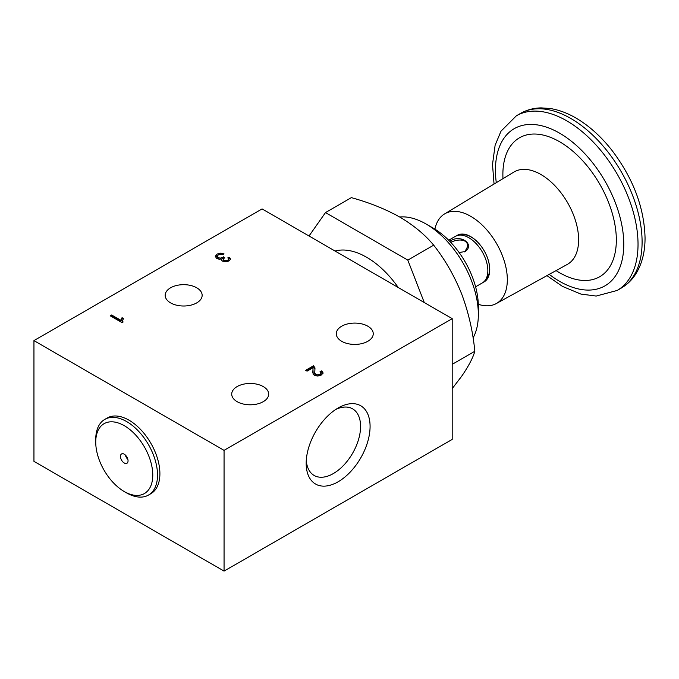 <?xml version="1.0" encoding="UTF-8"?>
<svg xmlns="http://www.w3.org/2000/svg" width="679" height="679" viewBox="0 0 679 679"><rect width="100%" height="100%" fill="white"/><g stroke="black" fill="none" stroke-linecap="round" stroke-linejoin="round"><path stroke-width="1.02" d="M475.589 286.81L482.277 282.948A26.888 15.524 -120 0 0 484.577 281.064A26.888 15.524 -120 0 0 487.845 270.641A26.888 15.524 -120 0 0 477.744 245.425A26.888 15.524 -120 0 0 458.181 235.333A26.888 15.524 -120 0 0 455.388 236.385L448.7 240.247M449.821 241.384C460.133 233.466 475.334 244.304 465.208 251.519L459.114 252.537M484.577 281.064L486.427 278.967A25.989 15.006 -120 0 0 489.584 268.901A25.989 15.006 -120 0 0 487.726 258.529M479.264 243.871A25.989 15.006 -120 0 0 460.914 234.781L458.181 235.333M464.894 251.688L467.704 246.435C467.958 239.016 458.283 238.592 450.746 242.352M434.925 229.154A51.757 29.884 60 0 1 444.567 213.919A51.757 29.884 60 0 1 496.612 243.634A51.757 29.884 60 0 1 496.315 303.555A51.757 29.884 60 0 1 478.305 304.285M456.373 235.893A26.888 15.524 60 0 1 457.29 235.29A26.888 15.524 60 0 1 484.178 250.806A26.888 15.524 60 0 1 484.178 281.853A26.888 15.524 60 0 1 483.193 282.345M456.627 235.791A26.888 15.524 60 0 1 457.527 235.155M484.407 281.717A26.888 15.524 60 0 1 483.406 282.175M335.061 251.035A75.199 43.414 60 0 1 366.643 257.265A75.199 43.414 60 0 1 398.233 287.506M309.021 236.003L325.487 212.578L351.366 197.64C369.384 202.614 385.57 209.115 399.914 217.136C413.808 225.42 425.071 234.764 433.686 245.17C445.042 259.616 454.37 275.869 461.652 293.939C468.493 312.272 472.89 331.377 474.842 351.255C472.89 358.011 468.493 366.346 461.652 376.259L452.197 388.66M424.273 302.537L407.807 260.108L325.487 212.578M407.807 260.108L433.686 245.17M452.197 364.326L474.842 351.255M127.89 459.411A5.381 3.106 60 0 1 125.369 455.057M148.472 495.076L150.848 493.701A43.694 25.225 -120 0 0 157.545 458.69A43.694 25.225 -120 0 0 129.01 420.191A43.694 25.225 -120 0 0 107.163 418.026L104.787 419.401A43.694 25.225 60 0 1 126.633 421.566A43.694 25.225 60 0 1 155.168 460.065A43.694 25.225 60 0 1 148.472 495.076A43.694 25.225 60 0 1 126.633 492.912L124.257 491.537A40.324 23.281 60 0 1 95.739 442.148A40.324 23.281 60 0 1 124.257 425.682A40.324 23.281 60 0 1 152.767 475.071A40.324 23.281 60 0 1 124.257 491.537M95.739 442.148L95.739 439.398A43.694 25.225 60 0 1 104.787 419.401M124.257 463.002A5.381 3.106 -120 0 0 126.939 463.265A5.381 3.106 -120 0 0 126.939 457.06A5.381 3.106 -120 0 0 121.566 453.954A5.381 3.106 -120 0 0 120.743 458.257A5.381 3.106 -120 0 0 124.257 463.002M452.197 318.663L262.086 208.903L33.95 340.612L33.95 461.355L224.062 571.115L452.197 439.398L452.197 318.663L224.062 450.372L224.062 571.115M227.838 257.842L229.51 257.163L230.529 259.132L229.001 260.931L226.82 261.712L222.534 261.16L221.566 260.133L221.787 258.869L219.181 259.234L216.745 258.478L215.277 256.356L217.042 254.116L220.497 253.165L224.011 253.853L222.771 254.786L220.2 254.269L218.214 254.803L217.178 256.187L218.214 257.587L220.48 258.156L223.62 256.891L224.724 257.706A1.231 0.713 0 0 0 224.477 257.833L223.255 259.336L224.053 260.329L225.878 260.77L227.788 260.269L228.679 259.157L227.838 257.842M263.274 386.58A18.486 10.669 180 0 1 268.689 394.126A18.486 10.669 180 0 1 250.203 404.794A18.486 10.669 180 0 1 231.717 394.126A18.486 10.669 180 0 1 243.133 384.263A18.486 10.669 180 0 1 263.274 386.58M196.732 287.794A18.486 10.669 180 0 1 202.147 295.34A18.486 10.669 180 0 1 183.661 306.008A18.486 10.669 180 0 1 165.175 295.34A18.486 10.669 180 0 1 176.591 285.477A18.486 10.669 180 0 1 196.732 287.794M367.831 326.209A18.486 10.669 180 0 1 373.246 333.754A18.486 10.669 180 0 1 354.761 344.423A18.486 10.669 180 0 1 336.283 333.754A18.486 10.669 180 0 1 347.69 323.9A18.486 10.669 180 0 1 367.831 326.209M33.95 340.612L224.062 450.372M320.055 371.6L321.727 370.827L323.119 372.966L321.286 375.037L317.636 376.056L314.284 375.275L313.18 374.299L312.9 367.763L307.061 371.133L305.669 370.327L313.545 365.786L314.98 367.933L314.75 373.026L315.837 374.426L317.908 374.918L320.115 374.324L321.167 372.983L320.055 371.6M123.468 318.426L122.712 320.463L123.001 322.135L122.067 322.669L110.185 315.811L111.628 314.98L120.887 320.318L122.059 317.619L123.468 318.426M426.056 223.994L433.185 228.11A63.851 36.87 60 0 1 478.339 306.314L478.339 314.547A73.935 42.684 -120 0 0 426.056 223.994A73.935 42.684 -120 0 0 399.702 217.008M473.076 337.913A73.935 42.684 -120 0 0 478.339 314.547M306.178 463.333A45.187 26.091 120 0 0 338.134 481.784A45.187 26.091 120 0 0 370.08 426.437A45.187 26.091 120 0 0 338.125 407.994A45.187 26.091 120 0 0 306.178 463.333M306.271 460.421A38.465 22.203 120 0 0 314.148 475.453A38.465 22.203 120 0 0 343.786 465.149A38.465 22.203 120 0 0 360.574 426.446A38.465 22.203 120 0 0 352.605 408.834A38.465 22.203 120 0 0 335.655 409.53M320.912 372.304L321.727 371.922L321.727 370.827M321.727 371.922L323.017 373.357M312.705 372.907L313.07 368.655M306.619 370.878L313.545 366.881L313.545 365.786M313.545 366.881L314.988 369.087M314.64 371.982L314.75 374.121L315.837 375.529L317.908 376.013L320.115 375.419L321.167 374.087L321.167 372.992M228.56 258.64L229.51 258.258L229.51 257.163M229.51 258.258L230.444 259.471M221.617 260.261L221.787 258.869M215.362 257.002L219.062 254.438M220.395 254.26L223.043 254.583M217.178 256.187L218.214 258.691L220.047 259.234M221.787 259.081L223.62 257.995L223.62 256.891M223.247 259.336L223.247 260.43L225.436 261.848M227.244 261.627L228.679 260.252L228.687 259.106M111.135 316.355L111.628 314.98M111.628 316.075L120.887 321.413L120.887 320.318M120.887 321.413L122.059 317.619M122.059 318.714L123.018 319.266M122.704 321.77L122.712 322.296M546.934 275.649L562.475 286.402L580.893 294.075L596.179 296.052L617.152 290.459A100.823 58.207 -120 0 0 638.031 244.304A100.823 58.207 -120 0 0 594.023 142.836A100.823 58.207 -120 0 0 516.329 115.829L520.394 113.478C526.7 109.888 533.635 108.02 541.18 107.885L549.99 108.479C558.35 109.769 566.727 112.79 575.121 117.56C588.608 125.301 600.957 136.318 612.152 150.611C633.269 178.569 644.235 207.647 645.05 237.837C645.084 251.374 642.224 263.07 636.452 272.907C632.565 279.375 627.481 284.442 621.217 288.108A100.823 58.207 -120 0 0 642.096 241.953A100.823 58.207 -120 0 0 598.089 140.494A100.823 58.207 -120 0 0 520.394 113.478M549.235 274.375A90.74 52.385 -120 0 0 623.772 244.304A90.74 52.385 -120 0 0 554.404 130.41A90.74 52.385 -120 0 0 496.29 182.685M556.084 270.598A80.232 46.325 -120 0 0 616.337 240.01A80.232 46.325 -120 0 0 557.841 140.765A80.232 46.325 -120 0 0 502.986 178.645M444.567 213.919L513.927 172.033A53.344 30.801 60 0 1 555.142 185.944A53.344 30.801 60 0 1 578.627 239.84A53.344 30.801 60 0 1 567.271 264.428L496.315 303.555M465.2 251.519L464.555 251.901M617.152 290.459L621.217 288.108M516.329 115.829L501.026 131.149L495.118 145.23L492.504 164.462L494.049 184.043M335.485 251.281L336.546 250.67M122.704 320.827L122.704 321.922"/></g></svg>
